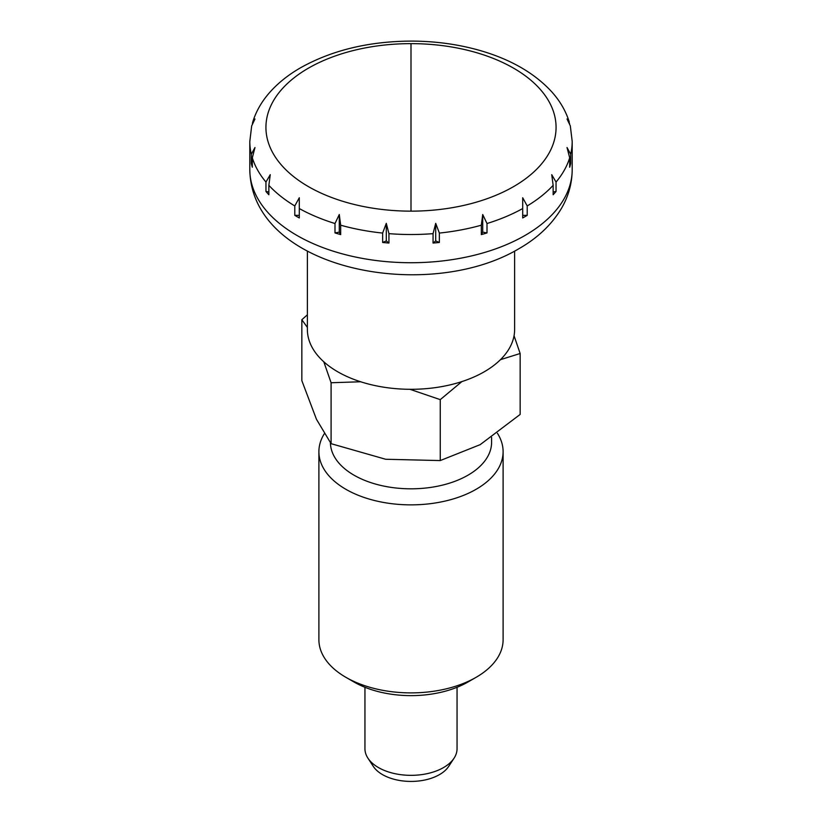 <?xml version="1.0" encoding="UTF-8"?>
<svg xmlns="http://www.w3.org/2000/svg" width="822" height="822" viewBox="0 0 822 822"><rect width="100%" height="100%" fill="white"/><g stroke="black" fill="none" stroke-linecap="round" stroke-linejoin="round"><path stroke-width="1.23" d="M411 211.141A145.062 83.752 0 0 0 513.575 186.615A145.062 83.752 0 0 0 545.027 95.342A145.062 83.752 0 0 0 411 43.638A145.062 83.752 0 0 0 308.425 68.164A145.062 83.752 0 0 0 308.425 186.615A145.062 83.752 0 0 0 411 211.141L411 43.638M514.623 251.09L514.623 329.478A103.623 59.821 180 0 1 450.651 384.747A103.623 59.821 180 0 1 337.729 371.78A103.623 59.821 180 0 1 307.377 329.478L307.377 251.09M297.019 216.669A161.194 93.061 180 0 1 294.79 215.354L294.79 205.952L299.3 197.742L299.3 217.953A161.194 93.061 180 0 1 297.019 216.669M268.856 185.34L268.856 194.742A161.194 93.061 180 0 1 265.958 191.464L265.958 182.063L270.253 174.665L268.856 185.34A161.194 93.061 180 0 0 294.79 205.952M252.323 157.834L252.323 167.236A161.194 93.061 180 0 1 251.327 163.599L251.327 154.197L254.974 147.518L252.323 157.834A161.194 93.061 180 0 0 265.958 182.063M269.945 92.177L269.565 92.598C261.643 101.599 256.032 111.412 252.724 122.057L254.974 118.995L251.686 125.858L249.806 141.456L249.806 169.661A161.194 93.061 180 0 0 297.019 235.472A161.194 93.061 180 0 0 524.981 235.472A161.194 93.061 180 0 0 572.194 169.661L572.194 141.456A161.194 93.061 180 0 1 570.673 154.197L570.673 163.599A161.194 93.061 180 0 1 569.677 167.236L569.677 157.834L567.026 147.518M252.405 123.629L252.734 122.057M334.996 223.522L339.281 214.521L340.678 225.197L340.678 234.599A161.194 93.061 180 0 1 334.996 232.924L334.996 223.522A161.194 93.061 180 0 1 299.3 208.552M382.641 233.068L386.289 223.337L388.94 233.643L388.94 243.045A161.194 93.061 180 0 1 382.641 242.469L382.641 233.068A161.194 93.061 180 0 1 340.678 225.197M433.06 233.643L435.711 223.337L439.359 233.068L439.359 242.469A161.194 93.061 180 0 1 433.06 243.045L433.06 233.643A161.194 93.061 180 0 1 388.94 233.643M481.322 225.197L482.72 214.521L487.004 223.522L487.004 232.924A161.194 93.061 180 0 1 481.322 234.599L481.322 225.197A161.194 93.061 180 0 1 439.359 233.068M522.7 208.552L522.7 197.742L527.21 205.952L527.21 215.354A161.194 93.061 180 0 1 522.7 217.953L522.7 208.552A161.194 93.061 180 0 1 487.004 223.522M457.053 687.295L457.053 748.75A46.053 26.592 180 0 1 454.083 758.151A46.053 26.592 180 0 1 378.439 767.553A46.053 26.592 180 0 1 367.917 758.151A46.053 26.592 180 0 1 364.947 748.75L364.947 687.295M454.083 758.151L448.699 766.381A40.299 23.263 180 0 1 382.507 774.612A40.299 23.263 180 0 1 373.301 766.381L367.917 758.151M265.958 191.464L268.856 191.999M553.144 185.34L551.747 174.665L556.042 182.063L556.042 191.464A161.194 93.061 180 0 1 553.144 194.742L553.144 185.34A161.194 93.061 180 0 1 527.21 205.952M567.026 147.528L570.673 154.197M572.194 141.456L570.314 125.858L567.026 118.985L569.595 123.629M569.276 122.057C565.968 111.412 560.357 101.599 552.435 92.598L552.055 92.177M251.327 163.599L252.323 164.02M569.677 164.02L570.673 163.599M553.144 191.999L556.042 191.464M522.7 215.354L527.21 215.354M481.322 234.599L482.72 232.123L487.004 232.924M482.72 214.521L482.72 232.123M435.711 223.337L435.711 240.938L439.359 242.469M433.06 243.045L435.711 240.938M382.641 242.469L386.289 240.938L388.94 243.045M386.289 223.337L386.289 240.938M339.281 214.521L339.281 232.123L340.678 234.599M334.996 232.924L339.281 232.123M294.79 215.354L299.3 215.354M497.423 433.286A92.105 53.183 180 0 1 503.105 451.689L503.105 639.701A92.105 53.183 180 0 1 476.133 677.307A92.105 53.183 180 0 1 345.867 677.307L354.015 682.003L345.867 677.307A92.105 53.183 180 0 1 318.895 639.701L318.895 451.689A92.105 53.183 180 0 1 324.207 433.882M503.105 451.689A92.105 53.183 180 0 1 446.254 500.814A92.105 53.183 180 0 1 345.867 489.296A92.105 53.183 180 0 1 318.895 451.689M491.597 437.438L491.597 442.287A80.597 46.535 180 0 1 441.846 485.278A80.597 46.535 180 0 1 354.015 475.188A80.597 46.535 180 0 1 330.413 442.822M409.921 389.299L440.253 399.636L440.253 460.567L385.672 459.262L331.091 443.685L331.091 382.744L360.673 381.768M323.806 361.803L331.091 382.744M440.253 399.636L461.892 381.593M500.454 359.676L520.151 353.501L520.151 414.432L480.202 444.64L440.253 460.567M331.091 443.685L316.47 419.312L301.849 380.658L301.849 319.727L307.377 327.392M307.377 314.785L301.849 319.727M520.151 353.501L514.048 335.756M476.133 677.307L467.985 682.003A80.597 46.535 180 0 1 354.015 682.003M251.327 154.197A161.194 93.061 180 0 1 249.806 141.456M569.677 157.834A161.194 93.061 180 0 1 556.042 182.063M572.194 169.661C572.071 183.686 568.341 196.848 561.005 209.148C551.233 225.084 537.239 238.257 519.021 248.645C428.015 303.071 251.409 270.428 249.806 169.661M551.952 92.043C534.66 73.179 510.637 59.318 479.904 50.471C458.378 44.337 435.722 41.213 411.935 41.1C369.304 41.223 332.191 50.101 300.595 67.753C288.501 74.71 278.319 82.806 270.048 92.043"/></g></svg>
